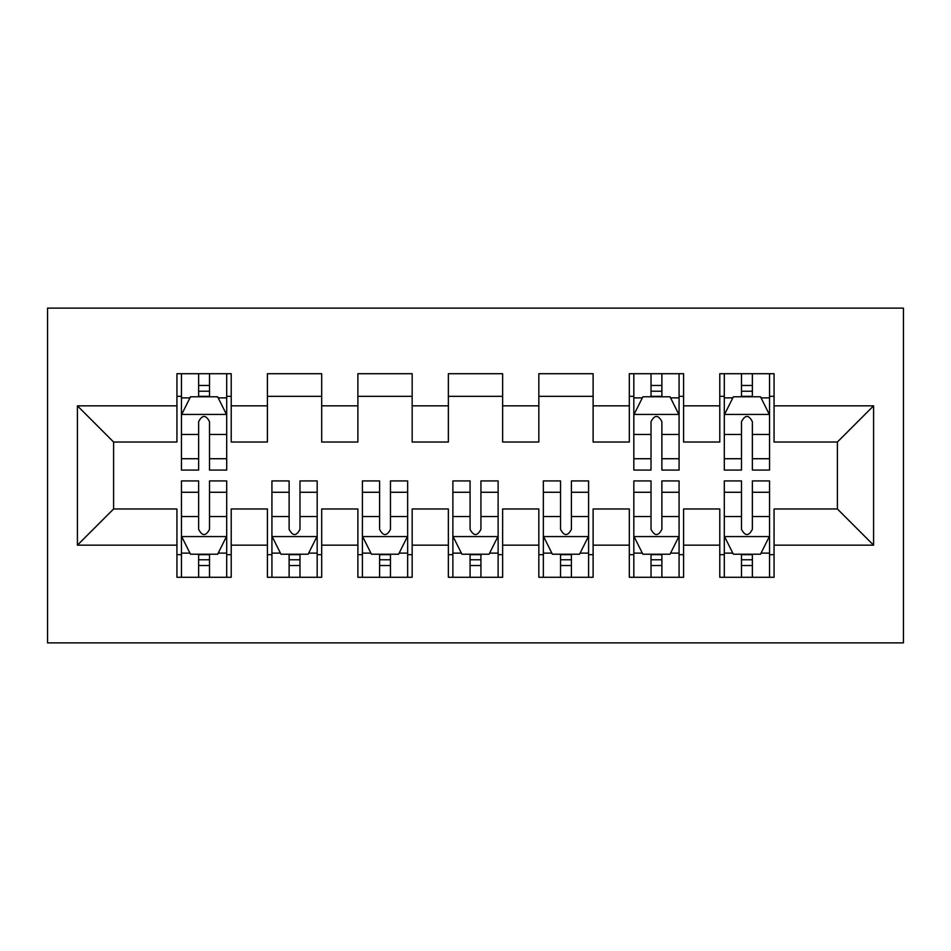 <?xml version="1.0" encoding="UTF-8"?>
<svg xmlns="http://www.w3.org/2000/svg" width="951" height="951" viewBox="0 0 951 951"><rect width="100%" height="100%" fill="white"/><g stroke="black" fill="none" stroke-linecap="round" stroke-linejoin="round"><path stroke-width="1.43" d="M47.55 642.876L903.45 642.876L903.45 308.124L47.55 308.124L47.55 642.876M77.411 545.161L77.411 405.839L176.934 405.839L176.934 442.025L113.597 442.025L113.597 508.975L77.411 545.161L176.934 545.161L176.934 577.281L231.212 577.281L231.212 545.161L267.409 545.161L267.409 577.281L321.688 577.281L321.688 545.161L357.885 545.161L357.885 577.281L412.163 577.281L412.163 545.161L448.361 545.161L448.361 577.281L502.639 577.281L502.639 545.161L538.837 545.161L538.837 577.281L593.115 577.281L593.115 545.161L629.312 545.161L629.312 577.281L683.591 577.281L683.591 545.161L719.788 545.161L719.788 577.281L774.066 577.281L774.066 508.975L837.403 508.975L837.403 442.025L774.066 442.025L774.066 405.839L873.589 405.839L873.589 545.161L774.066 545.161M774.066 405.839L774.066 373.719L719.788 373.719L719.788 405.839L683.591 405.839L683.591 373.719L629.312 373.719L629.312 405.839L593.115 405.839L593.115 373.719L538.837 373.719L538.837 405.839L502.639 405.839L502.639 373.719L448.361 373.719L448.361 405.839L412.163 405.839L412.163 373.719L357.885 373.719L357.885 405.839L321.688 405.839L321.688 373.719L267.409 373.719L267.409 405.839L231.212 405.839L231.212 373.719L176.934 373.719L176.934 405.839M683.591 545.161L683.591 508.975L719.788 508.975L719.788 545.161M873.589 405.839L837.403 442.025M593.115 545.161L593.115 508.975L629.312 508.975L629.312 545.161M719.788 405.839L719.788 442.025L683.591 442.025L683.591 405.839M502.639 545.161L502.639 508.975L538.837 508.975L538.837 545.161M629.312 405.839L629.312 442.025L593.115 442.025L593.115 405.839M412.163 545.161L412.163 508.975L448.361 508.975L448.361 545.161M538.837 405.839L538.837 442.025L502.639 442.025L502.639 405.839M321.688 545.161L321.688 508.975L357.885 508.975L357.885 545.161M448.361 405.839L448.361 442.025L412.163 442.025L412.163 405.839M231.212 545.161L231.212 508.975L267.409 508.975L267.409 545.161M357.885 405.839L357.885 442.025L321.688 442.025L321.688 405.839M113.597 508.975L176.934 508.975L176.934 545.161M267.409 405.839L267.409 442.025L231.212 442.025L231.212 405.839M719.788 396.329L724.305 396.329M769.549 396.329L774.066 396.329M629.312 396.329L633.83 396.329M679.073 396.329L683.591 396.329M538.837 396.329L593.115 396.329M448.361 396.329L502.639 396.329M357.885 396.329L412.163 396.329M267.409 396.329L321.688 396.329M176.934 396.329L181.451 396.329M226.695 396.329L231.212 396.329M176.934 554.671L181.451 554.671M226.695 554.671L231.212 554.671M267.409 554.671L271.927 554.671M317.17 554.671L321.688 554.671M357.885 554.671L362.402 554.671M407.646 554.671L412.163 554.671M448.361 554.671L452.878 554.671M498.122 554.671L502.639 554.671M538.837 554.671L543.354 554.671M588.598 554.671L593.115 554.671M629.312 554.671L633.83 554.671M679.073 554.671L683.591 554.671M719.788 554.671L724.305 554.671M769.549 554.671L774.066 554.671M77.411 405.839L113.597 442.025M837.403 508.975L873.589 545.161M209.505 385.476L198.64 385.476M226.695 458.727L209.505 458.727L209.505 470.067L226.695 470.067L226.695 414.886L217.648 396.781L190.497 396.781L181.451 414.886L181.451 470.067L198.64 470.067L198.64 458.727L181.451 458.727M181.451 414.886L181.451 373.719M226.695 414.886L226.695 373.719M198.64 396.781L198.64 373.719M209.505 373.719L209.505 396.781M209.505 458.727L209.505 421.662C205.891 414.695 202.266 414.695 198.64 421.662L198.64 458.727M209.505 396.329L198.64 396.329M198.64 565.524L209.505 565.524M181.451 492.273L198.64 492.273L198.64 480.933L181.451 480.933L181.451 536.114L190.497 554.219L217.648 554.219L226.695 536.114L226.695 480.933L209.505 480.933L209.505 492.273L226.695 492.273M226.695 536.114L226.695 577.281M181.451 536.114L181.451 577.281M209.505 554.219L209.505 577.281M198.64 577.281L198.64 554.219M198.64 492.273L198.64 529.338C202.254 536.305 205.88 536.305 209.505 529.338L209.505 492.273M198.64 554.671L209.505 554.671M289.116 565.524L299.981 565.524M271.927 492.273L289.116 492.273L289.116 480.933L271.927 480.933L271.927 536.114L280.973 554.219L308.124 554.219L317.17 536.114L317.17 480.933L299.981 480.933L299.981 492.273L317.17 492.273M317.17 536.114L317.17 577.281M271.927 536.114L271.927 577.281M299.981 554.219L299.981 577.281M289.116 577.281L289.116 554.219M289.116 492.273L289.116 529.338C292.73 536.305 296.355 536.305 299.981 529.338L299.981 492.273M289.116 554.671L299.981 554.671M379.592 565.524L390.457 565.524M362.402 492.273L379.592 492.273L379.592 480.933L362.402 480.933L362.402 536.114L371.449 554.219L398.6 554.219L407.646 536.114L407.646 480.933L390.457 480.933L390.457 492.273L407.646 492.273M407.646 536.114L407.646 577.281M362.402 536.114L362.402 577.281M390.457 554.219L390.457 577.281M379.592 577.281L379.592 554.219M379.592 492.273L379.592 529.338C383.205 536.305 386.831 536.305 390.457 529.338L390.457 492.273M379.592 554.671L390.457 554.671M470.067 565.524L480.933 565.524M452.878 492.273L470.067 492.273L470.067 480.933L452.878 480.933L452.878 536.114L461.924 554.219L489.076 554.219L498.122 536.114L498.122 480.933L480.933 480.933L480.933 492.273L498.122 492.273M498.122 536.114L498.122 577.281M452.878 536.114L452.878 577.281M480.933 554.219L480.933 577.281M470.067 577.281L470.067 554.219M470.067 492.273L470.067 529.338C473.681 536.305 477.307 536.305 480.933 529.338L480.933 492.273M470.067 554.671L480.933 554.671M560.543 565.524L571.408 565.524M543.354 492.273L560.543 492.273L560.543 480.933L543.354 480.933L543.354 536.114L552.4 554.219L579.551 554.219L588.598 536.114L588.598 480.933L571.408 480.933L571.408 492.273L588.598 492.273M588.598 536.114L588.598 577.281M543.354 536.114L543.354 577.281M571.408 554.219L571.408 577.281M560.543 577.281L560.543 554.219M560.543 492.273L560.543 529.338C564.157 536.305 567.783 536.305 571.408 529.338L571.408 492.273M560.543 554.671L571.408 554.671M661.884 385.476L651.019 385.476M679.073 458.727L661.884 458.727L661.884 470.067L679.073 470.067L679.073 414.886L670.027 396.781L642.876 396.781L633.83 414.886L633.83 470.067L651.019 470.067L651.019 458.727L633.83 458.727M633.83 414.886L633.83 373.719M679.073 414.886L679.073 373.719M651.019 396.781L651.019 373.719M661.884 373.719L661.884 396.781M661.884 458.727L661.884 421.662C658.27 414.695 654.645 414.695 651.019 421.662L651.019 458.727M661.884 396.329L651.019 396.329M651.019 565.524L661.884 565.524M633.83 492.273L651.019 492.273L651.019 480.933L633.83 480.933L633.83 536.114L642.876 554.219L670.027 554.219L679.073 536.114L679.073 480.933L661.884 480.933L661.884 492.273L679.073 492.273M679.073 536.114L679.073 577.281M633.83 536.114L633.83 577.281M661.884 554.219L661.884 577.281M651.019 577.281L651.019 554.219M651.019 492.273L651.019 529.338C654.633 536.305 658.258 536.305 661.884 529.338L661.884 492.273M651.019 554.671L661.884 554.671M752.36 385.476L741.495 385.476M769.549 458.727L752.36 458.727L752.36 470.067L769.549 470.067L769.549 414.886L760.503 396.781L733.352 396.781L724.305 414.886L724.305 470.067L741.495 470.067L741.495 458.727L724.305 458.727M724.305 414.886L724.305 373.719M769.549 414.886L769.549 373.719M741.495 396.781L741.495 373.719M752.36 373.719L752.36 396.781M752.36 458.727L752.36 421.662C748.746 414.695 745.12 414.695 741.495 421.662L741.495 458.727M752.36 396.329L741.495 396.329M741.495 565.524L752.36 565.524M724.305 492.273L741.495 492.273L741.495 480.933L724.305 480.933L724.305 536.114L733.352 554.219L760.503 554.219L769.549 536.114L769.549 480.933L752.36 480.933L752.36 492.273L769.549 492.273M769.549 536.114L769.549 577.281M724.305 536.114L724.305 577.281M752.36 554.219L752.36 577.281M741.495 577.281L741.495 554.219M741.495 492.273L741.495 529.338C745.108 536.305 748.734 536.305 752.36 529.338L752.36 492.273M741.495 554.671L752.36 554.671M226.469 414.434L181.677 414.434M181.451 397.875L189.962 397.875M218.183 397.875L226.695 397.875M198.64 434.476L181.451 434.476M226.695 434.476L209.505 434.476M209.505 391.23L198.64 391.23M181.677 536.566L226.469 536.566M226.695 553.125L218.183 553.125M189.962 553.125L181.451 553.125M209.505 516.524L226.695 516.524M181.451 516.524L198.64 516.524M198.64 559.77L209.505 559.77M272.152 536.566L316.945 536.566M317.17 553.125L308.659 553.125M280.438 553.125L271.927 553.125M299.981 516.524L317.17 516.524M271.927 516.524L289.116 516.524M289.116 559.77L299.981 559.77M362.628 536.566L407.42 536.566M407.646 553.125L399.135 553.125M370.914 553.125L362.402 553.125M390.457 516.524L407.646 516.524M362.402 516.524L379.592 516.524M379.592 559.77L390.457 559.77M453.104 536.566L497.896 536.566M498.122 553.125L489.61 553.125M461.39 553.125L452.878 553.125M480.933 516.524L498.122 516.524M452.878 516.524L470.067 516.524M470.067 559.77L480.933 559.77M543.58 536.566L588.372 536.566M588.598 553.125L580.086 553.125M551.865 553.125L543.354 553.125M571.408 516.524L588.598 516.524M543.354 516.524L560.543 516.524M560.543 559.77L571.408 559.77M678.848 414.434L634.055 414.434M633.83 397.875L642.341 397.875M670.562 397.875L679.073 397.875M651.019 434.476L633.83 434.476M679.073 434.476L661.884 434.476M661.884 391.23L651.019 391.23M634.055 536.566L678.848 536.566M679.073 553.125L670.562 553.125M642.341 553.125L633.83 553.125M661.884 516.524L679.073 516.524M633.83 516.524L651.019 516.524M651.019 559.77L661.884 559.77M769.323 414.434L724.531 414.434M724.305 397.875L732.817 397.875M761.038 397.875L769.549 397.875M741.495 434.476L724.305 434.476M769.549 434.476L752.36 434.476M752.36 391.23L741.495 391.23M724.531 536.566L769.323 536.566M769.549 553.125L761.038 553.125M732.817 553.125L724.305 553.125M752.36 516.524L769.549 516.524M724.305 516.524L741.495 516.524M741.495 559.77L752.36 559.77"/></g></svg>
